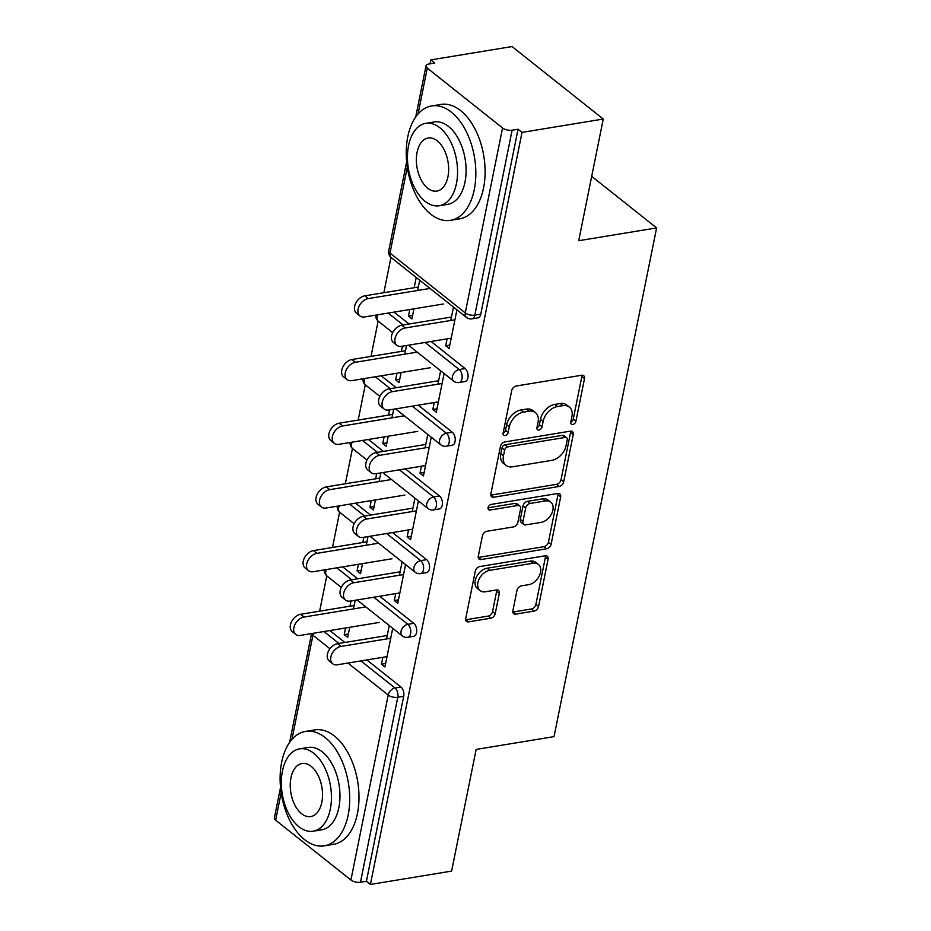 <?xml version="1.0" encoding="UTF-8"?>
<svg xmlns="http://www.w3.org/2000/svg" width="931" height="931" viewBox="0 0 931 931"><rect width="100%" height="100%" fill="white"/><g stroke="black" fill="none" stroke-linecap="round" stroke-linejoin="round"><path stroke-width="1.4" d="M572.798 424.466A3.189 2.165 128.5 0 0 575.917 421.231L584.493 378.661A4.55 3.096 128.5 0 0 583.69 375.693A4.55 3.096 128.5 0 0 581.666 375.251L516.135 386.016A4.55 3.096 128.5 0 0 511.689 390.624L503.101 433.206A3.189 2.165 128.5 0 0 503.671 435.277A3.189 2.165 128.5 0 0 505.079 435.592A3.189 2.165 128.5 0 0 508.198 432.368L509.304 426.852A14.57 9.915 128.5 0 1 523.548 412.119L529.006 411.223A14.57 9.915 128.5 0 1 535.476 412.642A14.57 9.915 128.5 0 1 538.071 422.127L536.954 427.643A3.189 2.165 128.5 0 0 537.524 429.715A3.189 2.165 128.5 0 0 538.944 430.029A3.189 2.165 128.5 0 0 542.051 426.805L543.169 421.289A14.57 9.915 128.5 0 1 557.401 406.556L562.859 405.648A14.57 9.915 128.5 0 1 569.341 407.068A14.57 9.915 128.5 0 1 571.925 416.564L570.819 422.069A3.189 2.165 128.5 0 0 571.378 424.152A3.189 2.165 128.5 0 0 572.798 424.466M570.796 422.15A3.189 2.165 128.5 0 0 573.252 419.125L581.84 376.543A4.55 3.096 128.5 0 0 581.898 375.216M503.089 433.276A3.189 2.165 128.5 0 0 505.533 430.25L506.65 424.745L509.304 426.852M536.943 427.713A3.189 2.165 128.5 0 0 539.398 424.687L540.504 419.171L543.169 421.289M512.888 610.701A4.55 3.096 128.5 0 0 513.703 613.669A4.55 3.096 128.5 0 0 515.727 614.111L534.115 611.097A4.55 3.096 128.5 0 0 538.56 606.488L548.091 559.194A4.55 3.096 128.5 0 0 547.288 556.226A4.55 3.096 128.5 0 0 545.263 555.784L479.733 566.56A4.55 3.096 128.5 0 0 475.287 571.157L465.744 618.452A4.55 3.096 128.5 0 0 466.559 621.419A4.55 3.096 128.5 0 0 468.584 621.861L490.788 618.207A4.55 3.096 128.5 0 0 495.234 613.61L499.319 593.373A4.55 3.096 128.5 0 0 498.504 590.405A4.55 3.096 128.5 0 0 496.479 589.963L485.47 591.767A12.173 8.286 128.5 0 1 480.059 590.58A12.173 8.286 128.5 0 1 479.081 579.175A12.173 8.286 128.5 0 1 489.799 570.331L532.939 563.243A12.173 8.286 128.5 0 1 538.351 564.43A12.173 8.286 128.5 0 1 539.328 575.835A12.173 8.286 128.5 0 1 528.61 584.68L521.418 585.855A4.55 3.096 128.5 0 0 516.973 590.463L512.888 610.701M407.301 167.231L389.996 253.081L465.267 312.897L502.554 127.943L427.282 68.126A6.959 3.061 11.4 0 1 426.026 65.833A6.959 3.061 11.4 0 1 428.854 64.041L434.789 63.064L430.809 59.898L512.027 46.55L603.253 119.04L578.721 240.71L656.611 227.909L554.038 736.63L476.148 749.432L451.616 871.102L370.398 884.45L522.035 132.388L518.043 129.223L512.108 130.2L474.822 315.144L480.757 314.178L518.043 129.223M603.253 119.04L522.035 132.388M559.24 486.459A4.55 3.096 128.5 0 0 563.686 481.851L573.228 434.568A4.55 3.096 128.5 0 0 572.414 431.6A4.55 3.096 128.5 0 0 570.389 431.158L504.858 441.922A4.55 3.096 128.5 0 0 500.413 446.531L490.881 493.814A4.55 3.096 128.5 0 0 491.684 496.782A4.55 3.096 128.5 0 0 493.709 497.224L559.24 486.459L556.575 484.341A4.55 3.096 128.5 0 0 561.032 479.733L570.563 432.45A4.55 3.096 128.5 0 0 570.622 431.123M560.66 496.875L551.129 544.17A4.55 3.096 128.5 0 1 546.672 548.778L481.141 559.543A4.55 3.096 128.5 0 1 479.128 559.1A4.55 3.096 128.5 0 1 478.313 556.133L482.398 535.895A4.55 3.096 128.5 0 1 486.843 531.287L513.423 526.923A4.55 3.096 128.5 0 0 517.869 522.314L520.569 508.896A4.55 3.096 128.5 0 0 519.766 505.929A4.55 3.096 128.5 0 0 517.741 505.486L490.078 510.025A3.189 2.165 128.5 0 1 488.659 509.723A3.189 2.165 128.5 0 1 488.403 506.732A3.189 2.165 128.5 0 1 491.207 504.416L557.832 493.465A4.55 3.096 128.5 0 1 559.845 493.919A4.55 3.096 128.5 0 1 560.66 496.875L557.995 494.768L548.464 542.051L551.129 544.17M656.611 227.909L591.709 176.343M502.554 127.943A6.959 3.061 11.4 0 0 512.108 130.2M370.398 884.45L366.407 881.285L360.472 882.251A6.959 3.061 -168.6 0 1 350.917 880.004L275.646 820.188A6.959 3.061 -168.6 0 1 274.389 817.895L280.534 787.417M319.647 611.167L326.769 575.87M332.495 547.475L339.606 512.178M345.331 483.783L352.453 448.486M358.179 420.09L365.289 384.794M371.015 356.398L378.137 321.102M383.863 292.706L390.973 257.41M430.006 63.855L430.809 59.898M409.791 309.523L408.441 316.168L412.596 315.481M408.441 316.168L411.909 318.914L413.934 308.836M447.078 338.849L445.681 345.762L449.836 345.075M445.681 345.762L449.138 348.508L456.935 309.825M417.635 290.472L419.706 280.243M416.25 277.496L414.179 287.726M453.478 307.079L450.779 320.473M413.783 623.339A6.959 4.073 80.7 0 1 416.541 632.638A6.959 4.073 80.7 0 1 413.678 636.327L407.743 637.304A6.959 4.073 80.7 0 0 410.606 633.615A6.959 4.073 -99.3 0 0 407.848 624.317L413.783 623.339L379.685 596.247M342.724 566.874L357.713 578.779M329.877 630.566L344.866 642.471M366.849 659.939L400.947 687.031A6.959 4.073 80.7 0 1 403.693 696.33L397.758 697.307L360.472 882.251M366.407 881.285L403.693 696.33M480.757 314.178A6.959 4.073 80.7 0 1 477.894 317.867L471.959 318.844A6.959 4.073 80.7 0 0 474.822 315.144A6.959 3.061 11.4 0 1 465.267 312.897A6.959 4.736 128.5 0 0 466.501 317.424A6.959 6.959 0 0 0 471.959 318.844M358.412 564.291L357.073 570.936L360.53 573.682L362.566 563.604M363.87 537.268L362.811 542.494M366.267 545.24L368.013 536.582M395.71 593.617L394.313 600.53L397.77 603.276L405.567 564.593M402.111 561.847L399.411 575.242M439.467 495.955A6.959 4.073 80.7 0 1 442.225 505.254A6.959 4.073 80.7 0 1 439.362 508.943L433.427 509.92A6.959 4.073 80.7 0 0 436.29 506.231A6.959 4.073 -99.3 0 0 433.532 496.933L439.467 495.955L405.381 468.863M368.408 439.49L383.397 451.395M384.096 436.907L382.757 443.552L386.214 446.298L388.25 436.22M389.554 409.884L388.495 415.11M391.951 417.856L393.697 409.198M421.394 466.233L419.997 473.146L423.454 475.892L431.251 437.209M427.795 434.463L425.095 447.858M465.151 368.571A6.959 4.073 80.7 0 1 467.909 377.87A6.959 4.073 80.7 0 1 465.046 381.559L459.111 382.536A6.959 4.073 80.7 0 0 461.974 378.847A6.959 4.073 -99.3 0 0 459.216 369.549L465.151 368.571L431.065 341.479M394.092 312.106L409.081 324.011M434.23 402.541L432.845 409.454L436.302 412.2L444.099 373.517M440.642 370.771L437.942 384.166M396.943 373.215L395.605 379.86L399.062 382.606L401.098 372.528M402.39 346.192L401.342 351.418M404.799 354.164L406.544 345.506M452.315 432.263A6.959 4.073 80.7 0 1 455.061 441.562A6.959 4.073 80.7 0 1 452.21 445.251L446.275 446.228A6.959 4.073 80.7 0 0 449.138 442.539A6.959 4.073 -99.3 0 0 446.38 433.241L452.315 432.263L418.217 405.171M381.245 375.798L396.234 387.703M408.546 529.925L407.161 536.838L410.618 539.584L418.415 500.901M414.958 498.155L412.258 511.55M371.26 500.599L369.921 507.244L373.378 509.99L375.402 499.912M376.706 473.576L375.659 478.802M379.115 481.548L380.86 472.89M426.631 559.647A6.959 4.073 80.7 0 1 429.377 568.946A6.959 4.073 80.7 0 1 426.514 572.635L420.591 573.612A6.959 4.073 80.7 0 0 423.442 569.923A6.959 4.073 -99.3 0 0 420.696 560.625L426.631 559.647L392.533 532.555M355.561 503.182L370.55 515.087M382.862 657.309L381.466 664.222L384.934 666.968L392.731 628.285M389.274 625.539L386.563 638.934M345.576 627.983L344.237 634.628L347.694 637.374L349.719 627.296M351.022 600.961L349.975 606.186M353.431 608.932L355.177 600.274M395.605 379.86L399.748 379.173M432.845 409.454L436.988 408.767M382.757 443.552L386.912 442.865M419.997 473.146L424.152 472.459M369.921 507.244L374.064 506.557M407.161 536.838L411.304 536.151M357.073 570.936L361.228 570.261M394.313 600.53L398.468 599.843M344.237 634.628L348.38 633.953M381.466 664.222L385.62 663.535M569.341 407.068L566.676 404.962A14.57 9.915 128.5 0 0 560.206 403.542L562.859 405.648M540.504 419.171A14.57 9.915 128.5 0 1 554.736 404.438L560.206 403.542M535.476 412.642L532.823 410.524A14.57 9.915 128.5 0 0 526.341 409.105L529.006 411.223M506.65 424.745A14.57 9.915 128.5 0 1 520.883 410.001L526.341 409.105M490.823 495.141A4.55 3.096 128.5 0 0 491.056 495.117L556.575 484.341M567.235 439.804A3.189 2.165 128.5 0 0 566.676 437.733A3.189 2.165 128.5 0 0 565.257 437.419L507.732 446.868A3.189 2.165 128.5 0 0 504.625 450.092L503.45 455.911A14.57 9.915 128.5 0 0 506.033 465.395A14.57 9.915 128.5 0 0 512.515 466.815L551.827 460.356A14.57 9.915 128.5 0 0 566.071 445.623L567.235 439.804M566.676 437.733L564.011 435.615A3.189 2.165 128.5 0 0 562.592 435.312L565.257 437.419M506.033 465.395L503.38 463.289A14.57 9.915 128.5 0 1 500.785 453.793L501.96 447.986A3.189 2.165 128.5 0 1 505.079 444.762L562.592 435.312M478.255 557.46A4.55 3.096 128.5 0 0 478.487 557.425L544.018 546.66A4.55 3.096 128.5 0 0 548.464 542.051M519.766 505.929L517.101 503.811A4.55 3.096 128.5 0 0 515.087 503.368L488.065 507.814M540.992 522.396A12.173 8.286 128.5 0 0 551.711 513.551A12.173 8.286 128.5 0 0 550.733 502.135A12.173 8.286 128.5 0 0 545.322 500.948L530.123 503.45A4.55 3.096 128.5 0 0 525.666 508.058L522.966 521.476A4.55 3.096 128.5 0 0 523.769 524.444A4.55 3.096 128.5 0 0 525.794 524.886L540.992 522.396M550.733 502.135L548.068 500.028A12.173 8.286 128.5 0 0 542.657 498.841L545.322 500.948M523.769 524.444L521.116 522.326A4.55 3.096 128.5 0 1 520.301 519.37L523.013 505.94A4.55 3.096 128.5 0 1 527.458 501.332L542.657 498.841M557.995 494.768A4.55 3.096 128.5 0 0 558.053 493.442M538.351 564.43L535.686 562.312A12.173 8.286 128.5 0 0 530.274 561.125L532.939 563.243M480.059 590.58L477.394 588.473A12.173 8.286 128.5 0 1 476.416 577.057A12.173 8.286 128.5 0 1 487.134 568.213L530.274 561.125M465.686 619.778A4.55 3.096 128.5 0 0 465.919 619.743L488.123 616.101A4.55 3.096 128.5 0 0 492.58 611.492L496.654 591.255A4.55 3.096 128.5 0 0 496.712 589.928M512.83 612.028A4.55 3.096 128.5 0 0 513.062 612.004L531.45 608.979A4.55 3.096 128.5 0 0 535.895 604.37L545.438 557.087A4.55 3.096 128.5 0 0 545.496 555.76M359.948 315.935L356.48 313.188A10.439 7.099 -51.5 0 1 355.642 303.413A10.439 7.099 -51.5 0 1 364.824 295.825L368.292 298.583A10.439 7.099 128.5 0 0 359.11 306.159A10.439 7.099 128.5 0 0 359.948 315.935A10.439 7.099 128.5 0 0 364.58 316.947L443.4 303.995M430.017 288.435L368.292 298.583M418.333 287.039L364.824 295.825M396.909 345.308L393.452 342.561A10.439 7.099 -51.5 0 1 392.614 332.786A10.439 7.099 -51.5 0 1 401.796 325.21L405.253 327.956A10.439 7.099 128.5 0 0 396.071 335.532A10.439 7.099 128.5 0 0 396.909 345.308A10.439 7.099 128.5 0 0 401.552 346.332L451.221 338.162M401.796 325.21L451.477 317.04M405.253 327.956L454.933 319.799M407.79 136.729A57.966 33.958 -99.3 0 0 416.099 195.335A57.966 33.958 -99.3 0 0 450.429 220.356A57.966 33.958 -99.3 0 0 474.286 189.563A57.966 33.958 -99.3 0 0 465.966 130.957A57.966 33.958 -99.3 0 0 431.635 105.948A57.966 33.958 -99.3 0 0 407.79 136.729M450.429 220.356L459.705 218.832A57.966 33.958 -99.3 0 0 483.55 188.039A57.966 33.958 -99.3 0 0 475.241 129.432A57.966 33.958 -99.3 0 0 440.91 104.423L431.635 105.948M425.735 123.358L434.265 121.961A41.744 24.45 80.7 0 1 458.983 139.964A41.744 24.45 80.7 0 1 464.976 182.173A41.744 24.45 80.7 0 1 447.799 204.331L439.269 205.739A41.744 24.45 -99.3 0 0 456.446 183.57A41.744 24.45 -99.3 0 0 450.453 141.372A41.744 24.45 -99.3 0 0 425.735 123.358A41.744 24.45 -99.3 0 0 408.569 145.527A41.744 24.45 -99.3 0 0 414.551 187.725A41.744 24.45 -99.3 0 0 439.269 205.739M447.927 176.809A26.894 15.757 -99.3 0 0 444.075 149.612A26.894 15.757 -99.3 0 0 428.144 138.009A26.894 15.757 -99.3 0 0 417.076 152.288A26.894 15.757 -99.3 0 0 420.928 179.485A26.894 15.757 -99.3 0 0 436.86 191.088A26.894 15.757 -99.3 0 0 447.927 176.809M281.662 762.221A57.966 33.958 -99.3 0 0 289.972 820.828A57.966 33.958 -99.3 0 0 324.314 845.837A57.966 33.958 -99.3 0 0 348.159 815.056A57.966 33.958 -99.3 0 0 339.85 756.449A57.966 33.958 -99.3 0 0 305.508 731.429A57.966 33.958 -99.3 0 0 281.662 762.221M324.314 845.837L333.589 844.312A57.966 33.958 -99.3 0 0 357.434 813.531A57.966 33.958 -99.3 0 0 349.125 754.925A57.966 33.958 -99.3 0 0 314.783 729.904L305.508 731.429M299.619 748.85L308.149 747.453A41.744 24.45 80.7 0 1 332.867 765.457A41.744 24.45 80.7 0 1 338.849 807.654A41.744 24.45 80.7 0 1 321.684 829.824L313.153 831.22A41.744 24.45 -99.3 0 0 330.319 809.062A41.744 24.45 -99.3 0 0 324.337 766.865A41.744 24.45 -99.3 0 0 299.619 748.85A41.744 24.45 -99.3 0 0 282.442 771.019A41.744 24.45 -99.3 0 0 288.424 813.217A41.744 24.45 -99.3 0 0 313.153 831.22M321.812 802.301A26.894 15.757 -99.3 0 0 317.948 775.104A26.894 15.757 -99.3 0 0 302.016 763.501A26.894 15.757 -99.3 0 0 290.961 777.781A26.894 15.757 -99.3 0 0 294.813 804.978A26.894 15.757 -99.3 0 0 310.745 816.58A26.894 15.757 -99.3 0 0 321.812 802.301M347.1 379.627L343.644 376.88A10.439 7.099 -51.5 0 1 342.806 367.105A10.439 7.099 -51.5 0 1 351.988 359.517L355.444 362.275A10.439 7.099 128.5 0 0 346.262 369.851A10.439 7.099 128.5 0 0 347.1 379.627A10.439 7.099 128.5 0 0 351.743 380.639L430.553 367.687M417.169 352.127L355.444 362.275M405.485 350.731L351.988 359.517M334.252 443.319L330.796 440.572A10.439 7.099 -51.5 0 1 329.958 430.797A10.439 7.099 -51.5 0 1 339.14 423.209L342.596 425.967A10.439 7.099 128.5 0 0 333.414 433.543A10.439 7.099 128.5 0 0 334.252 443.319A10.439 7.099 128.5 0 0 338.896 444.331L417.705 431.379M404.333 415.82L342.596 425.967M392.649 414.423L339.14 423.209M321.416 507.011L317.96 504.265A10.439 7.099 -51.5 0 1 317.122 494.489A10.439 7.099 -51.5 0 1 326.304 486.901L329.76 489.659A10.439 7.099 128.5 0 0 320.578 497.235A10.439 7.099 128.5 0 0 321.416 507.011A10.439 7.099 128.5 0 0 326.059 508.023L404.869 495.071M391.486 479.512L329.76 489.659M379.801 478.115L326.304 486.901M308.568 570.703L305.112 567.957A10.439 7.099 -51.5 0 1 304.274 558.181A10.439 7.099 -51.5 0 1 313.456 550.593L316.912 553.351A10.439 7.099 128.5 0 0 307.73 560.928A10.439 7.099 128.5 0 0 308.568 570.703A10.439 7.099 128.5 0 0 313.212 571.715L392.021 558.763M378.649 543.204L316.912 553.351M366.965 541.807L313.456 550.593M295.732 634.395L292.276 631.649A10.439 7.099 -51.5 0 1 291.438 621.873A10.439 7.099 -51.5 0 1 300.62 614.297L304.076 617.044A10.439 7.099 128.5 0 0 294.894 624.62A10.439 7.099 128.5 0 0 295.732 634.395A10.439 7.099 128.5 0 0 300.364 635.408L379.185 622.455M365.802 606.896L304.076 617.044M354.117 605.499L300.62 614.297M384.072 409L380.616 406.253A10.439 7.099 -51.5 0 1 379.778 396.478A10.439 7.099 -51.5 0 1 388.96 388.902L392.416 391.648A10.439 7.099 128.5 0 0 383.235 399.224A10.439 7.099 128.5 0 0 384.072 409A10.439 7.099 128.5 0 0 388.716 410.024L438.385 401.855M388.96 388.902L438.629 380.732M392.416 391.648L442.085 383.491M371.225 472.692L367.768 469.946A10.439 7.099 -51.5 0 1 366.93 460.17A10.439 7.099 -51.5 0 1 376.112 452.594L379.569 455.34A10.439 7.099 128.5 0 0 370.387 462.916A10.439 7.099 128.5 0 0 371.225 472.692A10.439 7.099 128.5 0 0 375.868 473.716L425.537 465.547M376.112 452.594L425.793 444.436M379.569 455.34L429.249 447.183M358.388 536.384L354.932 533.638A10.439 7.099 -51.5 0 1 354.094 523.862A10.439 7.099 -51.5 0 1 363.276 516.286L366.733 519.033A10.439 7.099 128.5 0 0 357.551 526.609A10.439 7.099 128.5 0 0 358.388 536.384A10.439 7.099 128.5 0 0 363.02 537.408L412.701 529.239M363.276 516.286L412.945 508.128M366.733 519.033L416.401 510.875M345.541 600.076L342.084 597.33A10.439 7.099 -51.5 0 1 341.246 587.554A10.439 7.099 -51.5 0 1 350.428 579.978L353.885 582.725A10.439 7.099 128.5 0 0 344.703 590.301A10.439 7.099 128.5 0 0 345.541 600.076A10.439 7.099 128.5 0 0 350.184 601.1L399.853 592.931M350.428 579.978L400.097 571.82M353.885 582.725L403.565 574.567M332.704 663.768L329.248 661.022A10.439 7.099 -51.5 0 1 328.41 651.246A10.439 7.099 -51.5 0 1 337.592 643.67L341.049 646.417A10.439 7.099 128.5 0 0 331.867 653.993A10.439 7.099 128.5 0 0 332.704 663.768A10.439 7.099 128.5 0 0 337.336 664.792L387.017 656.623M337.592 643.67L387.261 635.512M341.049 646.417L390.717 638.259M573.252 419.125L575.917 421.231M505.533 430.25L508.198 432.368M539.398 424.687L542.051 426.805M427.282 68.126L418.042 113.978M406.649 161.924L388.739 250.788A6.959 3.061 11.4 0 0 389.996 253.081A6.959 4.736 128.5 0 0 391.229 257.608L466.501 317.424M350.917 880.004L388.204 695.05L347.938 663.047M329.935 648.744L312.932 635.233L291.915 739.47M281.185 792.723L275.646 820.188M313.619 633.231A6.959 4.736 -51.5 0 0 312.932 635.233A6.959 3.061 -168.6 0 1 311.687 633.546M360.914 660.917L395.012 688.009A6.959 4.073 -99.3 0 1 397.758 697.307A6.959 3.061 -168.6 0 1 388.204 695.05A6.959 4.736 -51.5 0 1 395.012 688.009L400.947 687.031M388.157 313.072L403.146 324.989M425.13 342.457L459.216 369.549A6.959 4.736 -51.5 0 0 452.419 376.59A6.959 4.736 128.5 0 0 453.653 381.116A6.959 6.959 0 0 0 459.111 382.536M375.798 315.109A6.959 6.959 0 0 0 378.382 321.3A6.959 4.736 128.5 0 1 377.148 316.773A6.959 4.736 -51.5 0 1 377.835 314.771M375.309 376.764L390.298 388.681M412.282 406.149L446.38 433.241A6.959 4.736 -51.5 0 0 439.583 440.282A6.959 4.736 128.5 0 0 440.817 444.809A6.959 6.959 0 0 0 446.275 446.228M362.473 440.456L377.462 452.373M399.446 469.841L433.532 496.933A6.959 4.736 -51.5 0 0 426.735 503.974A6.959 4.736 128.5 0 0 427.969 508.501A6.959 6.959 0 0 0 433.427 509.92M349.625 504.148L364.615 516.065M386.598 533.533L420.696 560.625A6.959 4.736 -51.5 0 0 413.899 567.666A6.959 4.736 128.5 0 0 415.133 572.193A6.959 6.959 0 0 0 420.591 573.612M336.789 567.84L351.778 579.757M373.762 597.225L407.848 624.317A6.959 4.736 -51.5 0 0 401.052 631.358A6.959 4.736 128.5 0 0 402.285 635.885A6.959 6.959 0 0 0 407.743 637.304M323.941 631.532L338.931 643.449M362.95 378.801A6.959 6.959 0 0 0 365.546 384.992A6.959 4.736 128.5 0 1 364.312 380.465A6.959 4.736 -51.5 0 1 364.987 378.463M350.114 442.493A6.959 6.959 0 0 0 352.698 448.684A6.959 4.736 128.5 0 1 351.464 444.157A6.959 4.736 -51.5 0 1 352.151 442.155M337.266 506.185A6.959 6.959 0 0 0 339.862 512.376A6.959 4.736 128.5 0 1 338.616 507.849A6.959 4.736 -51.5 0 1 339.303 505.847M324.43 569.877A6.959 6.959 0 0 0 327.014 576.068A6.959 4.736 128.5 0 1 325.78 571.541A6.959 4.736 -51.5 0 1 326.467 569.539M554.736 404.438L557.401 406.556M520.883 410.001L523.548 412.119M581.84 376.543L584.493 378.661M491.056 495.117L493.709 497.224M570.563 432.45L573.228 434.568M561.032 479.733L563.686 481.851M505.079 444.762L507.732 446.868M501.96 447.986L504.625 450.092M500.785 453.793L503.45 455.911M544.018 546.66L546.672 548.778M478.487 557.425L481.141 559.543M515.087 503.368L517.741 505.486M488.03 508.407L490.078 510.025M527.458 501.332L530.123 503.45M523.013 505.94L525.666 508.058M520.301 519.37L522.966 521.476M487.134 568.213L489.799 570.331M496.654 591.255L499.319 593.373M492.58 611.492L495.234 613.61M488.123 616.101L490.788 618.207M465.919 619.743L468.584 621.861M545.438 557.087L548.091 559.194M535.895 604.37L538.56 606.488M531.45 608.979L534.115 611.097M513.062 612.004L515.727 614.111M426.026 65.833L415.726 116.934M311.559 633.569L289.599 742.426M388.739 250.788A6.959 6.959 0 0 0 391.229 257.608M378.382 321.3L392.684 332.658M408.453 345.192L453.653 381.116M365.546 384.992L379.836 396.35M395.605 408.884L440.817 444.809M352.698 448.684L366.989 460.042M382.769 472.576L427.969 508.501M339.862 512.376L354.152 523.734M369.921 536.268L415.133 572.193M327.014 576.068L341.305 587.426M357.085 599.96L402.285 635.885"/></g></svg>
